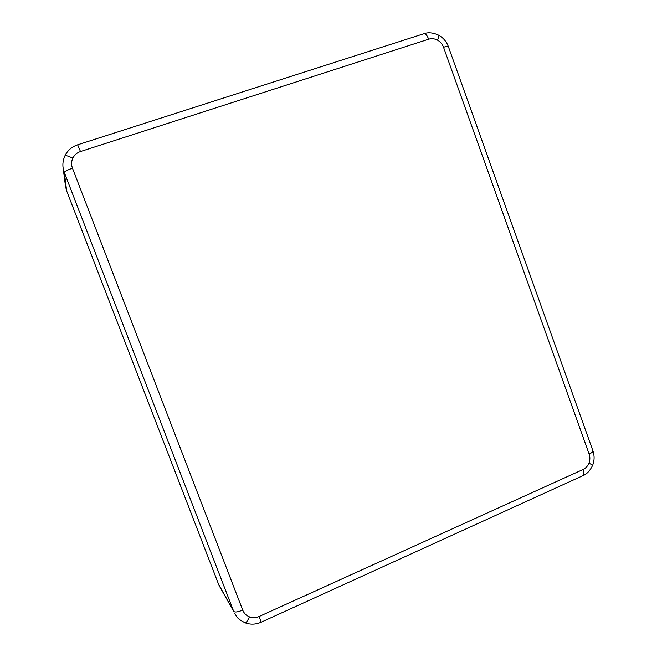 <?xml version="1.0" encoding="UTF-8"?>
<svg xmlns="http://www.w3.org/2000/svg" width="657" height="657" viewBox="0 0 657 657"><rect width="100%" height="100%" fill="white"/><g stroke="black" fill="none" stroke-linecap="round" stroke-linejoin="round"><path stroke-width="0.99" d="M592.68 465.238L588.959 463.111C590.101 460.097 590.158 457.083 589.132 454.069L443.532 47.255C446.358 46.36 447.959 46.13 448.353 46.557L448.386 46.631M77.649 144.811L80.499 151.537C77.009 152.728 74.446 154.929 72.828 158.14C71.326 161.408 71.211 164.776 72.475 168.233L242.704 610.09C244.002 613.309 246.244 615.56 249.422 616.857C252.641 618.04 255.893 617.909 259.178 616.48L261.158 622.22L582.825 475.701M259.178 616.48L583.022 469.517C584.106 472.785 584.081 474.83 582.948 475.643C586.832 474.165 590.076 470.683 592.696 465.197C594.478 460.483 594.56 455.72 592.942 450.899L592.893 450.784M219.643 586.537L233.67 611.347C234.869 612.513 237.875 612.094 242.704 610.09M72.475 168.233C67.392 169.991 64.682 171.436 64.353 172.569L66.653 190.916L218.535 584.188L233.67 611.347L64.353 172.569L63.146 167.864M66.653 190.916L65.495 186.235M219.52 586.307L218.535 584.188M589.132 454.069C591.752 452.845 593.025 451.786 592.942 450.899L448.353 46.557C446.489 41.58 443.286 37.802 438.761 35.232C439.106 35.692 438.679 37.326 437.48 40.126C434.573 38.607 431.641 38.303 428.668 39.198L80.499 151.537M423.847 33.745L423.937 33.712C425.596 33.548 427.173 35.379 428.668 39.198M438.695 35.199L438.761 35.232C433.185 32.628 428.249 32.119 423.937 33.712L77.657 144.803C71.892 146.749 67.663 150.387 64.969 155.717C65.684 155.257 68.303 156.062 72.828 158.14M443.532 47.255C442.35 44.118 440.338 41.736 437.48 40.126M64.953 155.734L64.969 155.717C63.113 159.897 62.489 163.938 63.113 167.831L65.56 186.744M583.022 469.517C585.757 468.219 587.736 466.084 588.959 463.111M245.069 622.803L245.135 622.828C246.194 622.836 247.623 620.849 249.422 616.857M234.779 613.737L237.202 617.235C237.957 618.615 240.602 620.479 245.135 622.828C250.481 624.766 255.828 624.561 261.166 622.212"/></g></svg>
